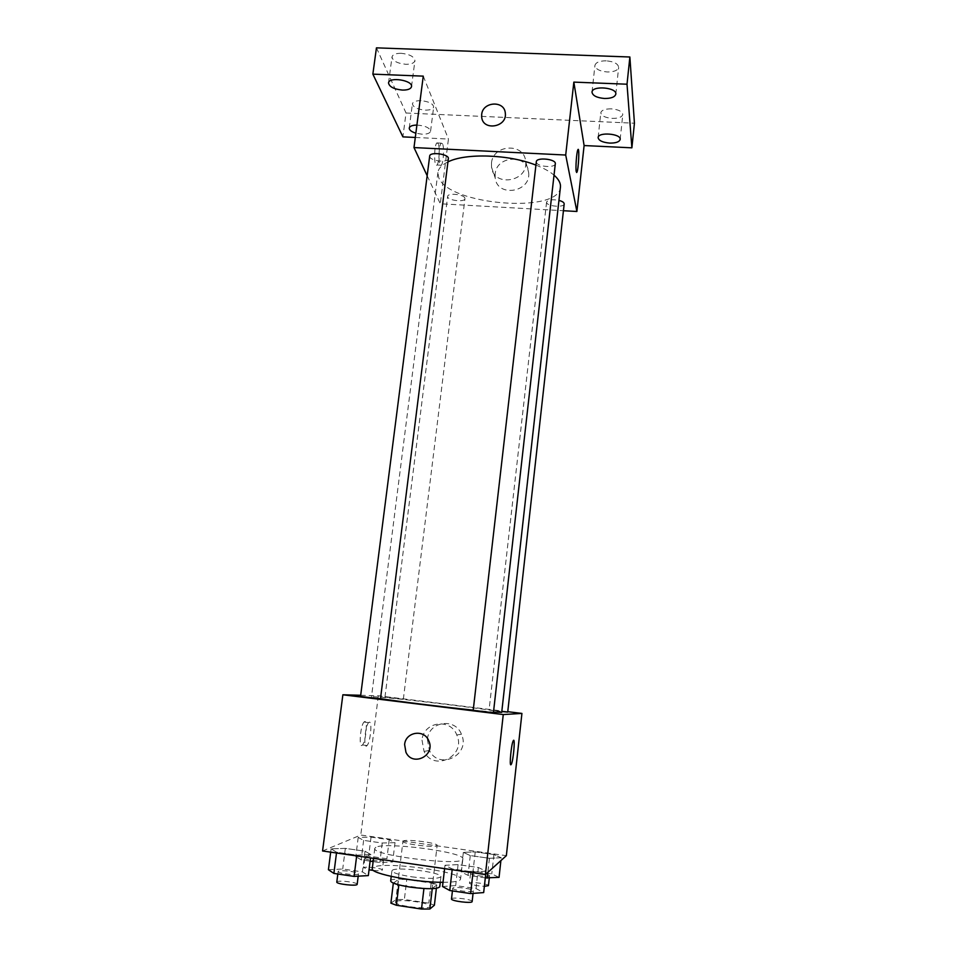 <?xml version="1.0" encoding="UTF-8"?>
<svg xmlns="http://www.w3.org/2000/svg" width="957" height="957" viewBox="0 0 957 957"><rect width="100%" height="100%" fill="white"/><g stroke="black" fill="none" stroke-linecap="round" stroke-linejoin="round"><path stroke-width="0.72" stroke-dasharray="4.79 3.59" d="M403.292 840.988L402.945 841.347C401.689 844.002 437.744 848.297 437.146 845.426C438.234 842.997 406.498 838.834 403.292 840.988M395.935 901.661L395.576 902.176C394.176 905.86 430.494 910.191 430.004 906.279C431.2 902.906 399.284 898.587 395.935 901.661M423.927 888.551L432.277 888.395L436.763 884.974L431.152 883.036L406.773 879.459L404.368 899.496L428.784 903.145L434.394 905.214M390.887 903.157L396.138 899.484L404.368 899.496M423.951 888.335L398.854 884.89M393.327 883.108L398.567 879.363L396.138 899.484M393.387 882.653L398.878 884.627M406.773 879.459L398.567 879.363M390.671 880.966C390.289 875.918 441.309 881.995 439.753 886.816M411.654 876.815C428.772 878.969 438.533 878.909 440.938 876.66C442.505 872.521 397.311 866.492 392.442 870.176L391.915 870.81C392.561 872.82 399.141 874.818 411.654 876.815M431.152 883.036L428.784 903.145M436.763 884.974L436.368 888.323M443.007 882.306C454.204 882.258 460.054 881.206 460.556 879.148C463.032 871.671 382.956 860.929 373.374 867.389L372.261 868.621M375.862 847.292L374.773 848.381C371.065 855.582 464.779 866.755 462.865 858.884C465.258 852.197 385.336 841.61 375.862 847.292M486.06 871.193L473.057 871.947L452.254 868.944L444.993 865.272L458.092 864.614L478.368 867.521L486.06 871.193L473.057 871.947L452.254 868.944L444.993 865.272L458.092 864.614L478.368 867.521L486.06 871.193L485.713 874.279M501.205 857.759L489.434 858.297L470.27 855.57L463.344 852.376L475.222 851.909L493.92 854.553L501.205 857.759L489.434 858.297L470.27 855.57L463.344 852.376L475.222 851.909L493.92 854.553L501.205 857.759L500.894 860.582M322.569 850.976L360.777 835.03L506.349 855.678M370.945 854.589L356.77 855.139L336.601 852.22L331.11 848.847L345.345 848.381L365.024 851.216L370.945 854.589L356.77 855.139L336.601 852.22L331.11 848.847L345.345 848.381L365.024 851.216L370.945 854.589L370.526 857.927M395.014 842.65L382.238 843.021L363.612 840.378L358.205 837.423L371.041 837.112L389.224 839.696L395.014 842.65L382.238 843.021L363.612 840.378L358.205 837.423L371.041 837.112L389.224 839.696L395.014 842.65L392.657 861.97L379.821 862.556L373.134 861.587M501.707 712.367C503.741 710.967 387.429 696.84 373.122 696.732L380.503 698.634M473.225 710.142L493.501 712.08M360.693 695.284L378.326 695.775L507.76 711.685M507.712 712.092L489.171 709.831L501.803 711.565M493.417 712.774L473.201 710.345M380.479 698.837L360.538 696.481M403.16 699.268L384.977 697.067L403.16 699.268M378.326 695.775L360.777 835.03M427.396 739.354L429.418 750.408C439.036 770.864 471.119 754.762 461.441 734.27C455.173 717.367 428.688 721.387 427.396 739.354M364.773 721.566L363.995 722.033C360.191 725.705 358.576 749.798 362.464 744.941C365.789 741.783 367.859 720.812 364.773 721.566M369.366 722.152L368.612 722.619C364.844 726.291 363.229 750.408 367.057 745.539C370.347 742.369 372.417 721.387 369.366 722.152M510.835 764.787C509.256 765.301 511.325 744.175 513.179 740.921L513.658 740.395M422.001 740.12L424.059 751.424C433.868 772.335 466.645 755.874 456.776 734.94C450.388 717.654 423.341 721.769 422.001 740.12M560.431 187.129C559.271 214.045 448.785 205.169 438.785 177.739L437.911 172.523C438.462 168.408 441.811 164.867 447.948 161.912M535.92 165.118C543.684 168.133 549.713 171.482 554.031 175.167M464.863 198.015C463.762 194.271 447.625 192.74 447.649 196.388C446.763 200.3 464.863 202.669 464.958 198.649L464.863 198.015M555.311 163.743C555.275 168.217 537.044 166.817 536.351 162.295L536.315 161.745M448.355 158.659C448.295 162.834 431.296 161.243 429.825 156.924L429.681 156.075M564.187 203.925C564.187 207.777 547.177 206.449 546.614 202.561L546.579 202.118C548.014 199.762 552.141 199.188 558.948 200.408M427.169 175.729L440.292 203.769L563.434 210.719M415.302 137.461L448.438 139.052L440.292 203.769M376.448 47.85L406.043 113.01L402.897 136.875M406.043 113.01L634.431 123.214M495.14 173.935L495.188 177.93C497.185 197.979 531.614 192.225 528.611 172.26C527.463 153.79 496.468 155.429 495.14 173.935M423.269 76.141L448.438 139.052M438.234 143.586L436.823 142.928C433.808 145.691 433.988 168.887 436.966 165.011C439.131 163.121 440.064 147.378 438.234 143.586M442.577 143.801L441.189 143.131C438.21 145.907 438.354 169.114 441.297 165.238C443.426 163.348 444.383 147.581 442.577 143.801M576.628 172.511L576.222 171.638C575.42 168.049 576.628 151.708 577.861 149.759L578.16 149.448M491.479 163.109L491.527 167.188C493.549 187.62 528.683 181.71 525.632 161.362C524.448 142.545 492.843 144.256 491.479 163.109M416.905 125.08C425.147 125.702 429.705 127.748 430.566 131.217C429.944 133.31 427.049 134.303 421.905 134.195L415.852 133.19M611.284 108.847C605.099 108.811 601.606 110.103 600.805 112.699C601.319 115.833 605.147 117.735 612.289 118.393C618.461 118.441 621.966 117.161 622.792 114.529C622.313 111.407 618.473 109.517 611.284 108.847M421.044 100.676C415.912 100.605 413.041 101.657 412.419 103.823C413.101 107.22 417.3 109.325 425.016 110.127C430.148 110.211 433.043 109.158 433.677 106.969C433.019 103.595 428.808 101.502 421.044 100.676M401.15 53.305C395.731 53.281 392.693 54.489 392.011 56.965C392.753 60.961 397.334 63.401 405.768 64.286C411.175 64.322 414.237 63.102 414.931 60.614C414.225 56.642 409.632 54.202 401.15 53.305M606.188 60.829C599.561 60.853 595.804 62.384 594.931 65.399C595.457 69.071 599.596 71.261 607.36 71.978C613.987 71.966 617.744 70.447 618.653 67.397C618.15 63.736 613.999 61.547 606.188 60.829M370.132 861.144L361.172 859.841L355.777 856.623L368.66 856.12L386.891 858.752L392.657 861.97M365.06 857.974L364.808 858.226C364.115 859.876 383.805 862.125 383.53 860.379C384.176 858.896 367.069 856.671 365.06 857.974M382.238 843.021L379.821 862.556M363.612 840.378L361.172 859.841M358.205 837.423L355.777 856.623M371.041 837.112L368.66 856.12M389.224 839.696L386.891 858.752M373.457 870.427C378.816 870.906 381.771 870.774 382.333 870.033C382.991 868.478 365.885 866.241 363.851 867.616L369.055 869.805M485.319 877.868L468.033 875.356L461.118 871.887L473.033 871.205L491.778 873.908L499.052 877.378M470.665 873.263L470.557 873.442C469.863 875.129 489.817 877.641 489.517 875.834C490.163 874.243 471.921 871.779 470.665 873.263M489.434 858.297L487.867 872.329M470.27 855.57L468.033 875.356M463.344 852.376L461.118 871.887M475.222 851.909L473.033 871.205M493.92 854.553L491.778 873.908M488.429 885.656C489.075 883.981 470.82 881.493 469.552 883.072L469.444 883.251C471.215 884.794 476.191 885.811 484.374 886.314M328.418 869.722L342.714 869.016L362.428 871.911L368.325 875.595M338.455 871.205L338.144 871.528C337.366 873.478 358.767 875.858 358.492 873.801C359.21 872.066 340.859 869.686 338.455 871.205M356.77 855.139L356.674 855.917M336.601 852.22L336.493 852.998M331.11 848.847L330.679 852.161M345.345 848.381L342.714 869.016M365.024 851.216L362.428 871.911M357.164 884.304C357.906 882.486 339.532 880.093 337.115 881.696L336.792 882.043M442.517 886.517L455.688 885.596L476 888.574L483.668 892.57M452.876 888.036L452.733 888.263C451.955 890.261 473.643 892.965 473.356 890.835C474.062 888.969 454.384 886.29 452.876 888.036M473.057 871.947L472.973 872.748M452.254 868.944L452.159 869.734M444.993 865.272L444.598 868.645M458.092 864.614L455.688 885.596M478.368 867.521L476 888.574M472.148 901.53C472.866 899.556 453.175 896.865 451.644 898.707L451.501 898.946M430.004 906.279L437.146 845.426M395.576 902.176L402.945 841.347M391.915 870.81L391.222 876.421M440.938 876.66L440.28 882.282M374.773 848.381L373.541 858.357M462.865 858.884L460.556 879.148M368.612 722.619L363.995 722.033M367.057 745.539L362.464 744.941M424.059 751.424L429.418 750.408M456.776 734.94L461.441 734.27M437.911 172.523L371.483 696.84M403.352 699.244L464.958 198.649M384.977 697.067L447.649 196.388M546.579 202.118L489.087 709.855M441.189 143.131L436.823 142.928M441.297 165.238L436.966 165.011M491.527 167.188L495.188 177.93M525.632 161.362L528.611 172.26M615.818 94.145L618.653 67.397M592.012 92.111L594.931 65.399M411.522 86.597L414.931 60.614M388.53 82.972L392.011 56.965M430.566 131.217L433.677 106.969M409.237 128.082L412.419 103.823M620.172 139.435L622.792 114.529M598.125 137.569L600.805 112.699M364.808 858.226L363.6 867.891M383.53 860.379L382.333 870.033M470.557 873.442L469.444 883.251M489.517 875.834L489.278 878.012M338.144 871.528L337.821 873.992M358.492 873.801L358.193 876.169M452.733 888.263L452.434 890.907M473.356 890.835L473.057 893.395"/><path stroke-width="1.44" d="M436.368 888.323L434.394 905.214L429.86 909.018L421.499 909.054L396.377 905.262L390.887 903.157L393.327 883.108M398.854 884.89L396.377 905.262M423.927 888.551L421.499 909.054M440.28 882.282L439.753 886.816C437.337 889.209 427.552 889.316 410.421 887.151C397.897 885.141 391.305 883.072 390.671 880.966L391.222 876.421M432.241 888.682L429.86 909.018M373.541 858.357L372.261 868.621C369.689 873.526 415.398 882.533 443.007 882.306M507.76 711.685L521.924 713.42L506.349 855.678L485.414 874.554L322.569 850.976L342.869 694.782L360.693 695.284M521.924 713.42L503.262 714.556L485.414 874.554M503.262 714.556L342.869 694.782M404.62 744.558C405.577 731.83 424.202 728.863 428.748 740.754C435.878 755.492 412.634 767.179 405.935 752.262L404.62 744.558C405.577 731.83 424.202 728.863 428.748 740.754C435.878 755.492 412.634 767.179 405.935 752.262L404.62 744.558M380.503 698.634C397.741 701.373 443.641 707.079 473.225 710.142M493.501 712.08L501.707 712.367L560.431 187.129C560.838 183.242 558.697 179.246 554.031 175.167M501.803 711.565L507.712 712.092L564.187 203.925C564.152 202.513 562.405 201.341 558.948 200.408M473.201 710.345L493.417 712.774L555.311 163.743C556.34 159.041 536.363 156.936 536.315 161.745L473.201 710.345M360.538 696.481L380.479 698.837L448.355 158.659C449.419 154.125 429.789 151.397 429.681 156.075L360.538 696.481M513.658 740.395C515.225 740.024 513.179 760.923 511.325 764.26L510.918 764.775C509.22 766.055 511.277 744.283 513.179 740.921C515.452 735.861 513.514 760.229 511.325 764.26L510.835 764.787M447.948 161.912C465.604 152.893 509.076 154.34 535.92 165.118M563.434 210.719L576.892 211.485L565.707 155.034L413.986 147.569L427.169 175.729M576.892 211.485L584.105 145.548L631.883 147.833L634.431 123.214L629.873 57.001L627.014 84.216L573.841 82.111L565.707 155.034M629.873 57.001L376.448 47.85L372.859 74.144L402.897 136.875L415.302 137.461M413.986 147.569L423.269 76.141L372.859 74.144M481.682 114.493C482.639 101.538 504.447 100.174 505.296 113.07C507.485 127.137 482.998 131.396 481.694 117.233L481.682 114.493C482.639 101.538 504.447 100.186 505.308 113.082C507.485 127.137 482.998 131.396 481.694 117.233L481.682 114.505M584.105 145.548L573.841 82.111M576.234 171.638C575.42 168.049 576.64 151.708 577.872 149.759C579.619 145.883 578.614 169.353 576.927 172.2L576.234 171.638M578.16 149.448C579.559 149.017 578.411 169.772 576.915 172.2L576.628 172.511M604.513 98.487C596.725 97.77 592.55 95.64 592.012 92.111C592.12 85.293 617.145 87.422 615.818 94.145C614.908 97.064 611.14 98.511 604.513 98.487M609.669 143.095C602.491 142.414 598.651 140.583 598.125 137.569C598.173 131.719 621.356 133.681 620.172 139.435C619.358 141.947 615.853 143.167 609.669 143.095M631.883 147.833L627.014 84.216M402.347 90.078C393.901 89.18 389.296 86.812 388.53 82.972C388.793 76.476 412.969 80.304 411.522 86.597C410.84 88.989 407.778 90.149 402.347 90.078M415.852 133.19C411.462 131.791 409.261 130.08 409.237 128.082C409.752 126.168 412.3 125.164 416.905 125.08M373.134 861.587L370.132 861.144M369.055 869.805L373.457 870.427M500.894 860.582L499.052 877.378L485.319 877.868M487.867 872.329L487.221 878.143M484.374 886.314L488.429 885.656L489.278 878.012M370.526 857.927L368.325 875.595L354.09 876.397L333.873 873.418L328.418 869.722L330.679 852.161M356.674 855.917L354.09 876.397M336.493 852.998L333.873 873.418M337.821 873.992L336.792 882.043C336.003 884.089 357.44 886.469 357.164 884.304L358.193 876.169M485.713 874.279L483.668 892.57L470.617 893.587L449.766 890.512L442.517 886.517L444.598 868.645M472.973 872.748L470.617 893.587M452.159 869.734L449.766 890.512M452.434 890.907L451.501 898.946C450.711 901.051 472.435 903.779 472.148 901.53L473.057 893.395"/></g></svg>
